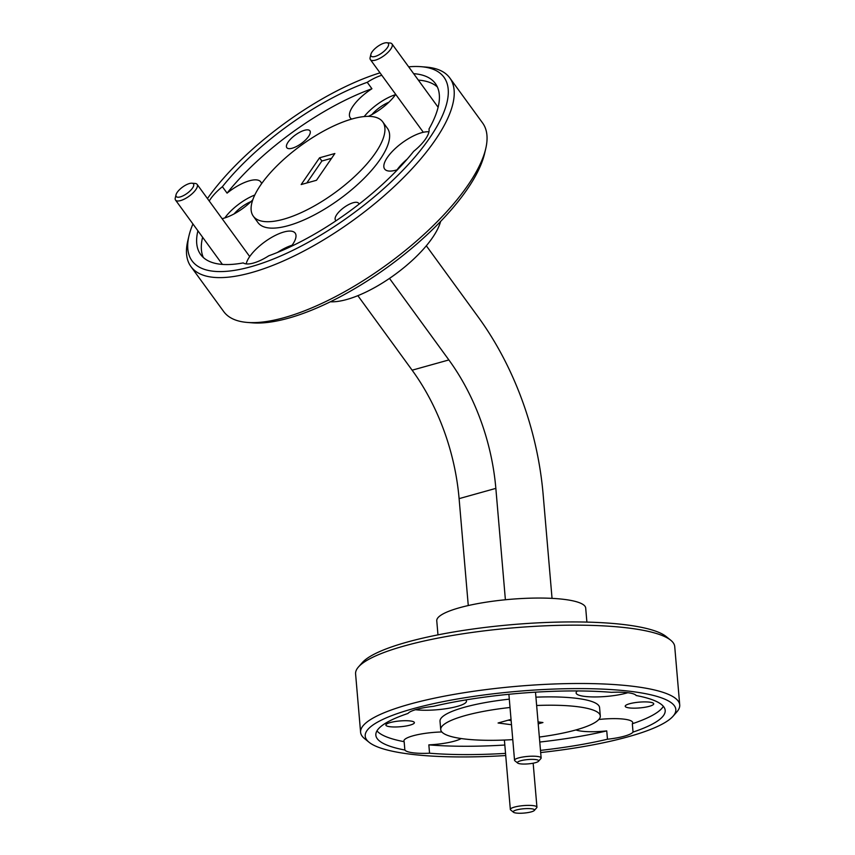 <?xml version="1.0" encoding="UTF-8"?>
<svg xmlns="http://www.w3.org/2000/svg" width="855" height="855" viewBox="0 0 855 855"><rect width="100%" height="100%" fill="white"/><g stroke="black" fill="none" stroke-linecap="round" stroke-linejoin="round"><path stroke-width="1.28" d="M520.086 760.939A10.677 2.159 175.1 0 0 517.692 763.055A10.677 2.159 175.1 0 0 525.44 764.039A10.677 2.159 175.1 0 0 536.042 762.5A10.677 2.159 175.1 0 0 538.511 761.271A10.677 2.159 175.1 0 0 532.761 759.379A10.677 2.159 175.1 0 0 520.086 760.939M517.692 763.055L514.881 760.79A13.349 2.704 -4.9 0 1 514.539 760.255A13.349 2.704 -4.9 0 1 517.874 758.139A13.349 2.704 -4.9 0 1 532.441 756.194A13.349 2.704 -4.9 0 1 541.14 757.979A13.349 2.704 -4.9 0 1 540.894 758.556L538.511 761.271M188.827 183.718A10.677 3.88 -36.1 0 0 176.023 194.78A10.677 3.88 -36.1 0 0 180.886 196.714A10.677 3.88 -36.1 0 0 191.766 189.073A10.677 3.88 -36.1 0 0 191.915 183.205A10.677 3.88 -36.1 0 0 188.827 183.718M191.915 183.205L195.143 183.462A13.349 4.841 143.9 0 1 197.11 184.37A13.349 4.841 143.9 0 1 193.38 192.546A13.349 4.841 143.9 0 1 181.356 200.348A13.349 4.841 143.9 0 1 175.532 200.081A13.349 4.841 143.9 0 1 175.275 197.933L176.023 194.78M515.886 810.134A10.677 2.159 175.1 0 0 513.492 812.25A10.677 2.159 175.1 0 0 521.24 813.233A10.677 2.159 175.1 0 0 531.842 811.694A10.677 2.159 175.1 0 0 534.311 810.465A10.677 2.159 175.1 0 0 528.561 808.573A10.677 2.159 175.1 0 0 515.886 810.134M513.492 812.25L510.681 809.984A13.349 2.704 -4.9 0 1 510.339 809.45A13.349 2.704 -4.9 0 1 513.673 807.334A13.349 2.704 -4.9 0 1 528.24 805.378A13.349 2.704 -4.9 0 1 536.94 807.163A13.349 2.704 -4.9 0 1 536.694 807.751L534.311 810.465M383.692 43.263A10.677 3.88 -36.1 0 0 370.888 54.325A10.677 3.88 -36.1 0 0 375.751 56.259A10.677 3.88 -36.1 0 0 386.631 48.617A10.677 3.88 -36.1 0 0 386.781 42.75A10.677 3.88 -36.1 0 0 383.692 43.263M386.781 42.75L390.008 43.007A13.349 4.841 143.9 0 1 391.975 43.915A13.349 4.841 143.9 0 1 388.234 52.091A13.349 4.841 143.9 0 1 376.221 59.893A13.349 4.841 143.9 0 1 370.397 59.626A13.349 4.841 143.9 0 1 370.14 57.477L370.888 54.325M410.389 720.979A14.311 2.896 175.1 0 0 394.679 721.609A14.311 2.896 175.1 0 0 385.872 725.072A14.311 2.896 175.1 0 0 389.869 726.707A14.311 2.896 175.1 0 0 405.58 726.087A14.311 2.896 175.1 0 0 414.386 722.625A14.311 2.896 175.1 0 0 410.389 720.979M649.736 702.169A14.311 2.896 175.1 0 0 634.025 702.789A14.311 2.896 175.1 0 0 625.219 706.251A14.311 2.896 175.1 0 0 629.216 707.897A14.311 2.896 175.1 0 0 644.927 707.267A14.311 2.896 175.1 0 0 653.733 703.815A14.311 2.896 175.1 0 0 649.736 702.169M292.207 148.214A14.311 5.194 -36.1 0 0 305.545 139.964A14.311 5.194 -36.1 0 0 309.927 130.826A14.311 5.194 -36.1 0 0 304.519 130.281A14.311 5.194 -36.1 0 0 291.17 138.521A14.311 5.194 -36.1 0 0 286.799 147.669A14.311 5.194 -36.1 0 0 292.207 148.214M358.972 204.195A14.311 5.194 -36.1 0 0 358.608 203.266A14.311 5.194 -36.1 0 0 353.201 202.731A14.311 5.194 -36.1 0 0 339.863 210.971A14.311 5.194 -36.1 0 0 335.481 220.12A14.311 5.194 -36.1 0 0 336.133 220.686M598.789 719.504A29.893 6.06 175.1 0 1 624.364 719.194A29.893 6.06 175.1 0 1 632.721 722.625A29.893 6.06 175.1 0 1 632.326 723.758L633.042 732.083A145.2 29.423 175.1 0 0 665.19 710.366A145.2 29.423 175.1 0 0 636.163 695.521A29.893 6.06 175.1 0 0 628.051 692.742A29.893 6.06 175.1 0 0 611.475 692.326A145.2 29.423 175.1 0 0 433.56 706.316A29.893 6.06 175.1 0 0 407.985 713.455A145.2 29.423 175.1 0 0 375.847 735.172A145.2 29.423 175.1 0 0 404.864 750.027L404.148 741.691A29.893 6.06 175.1 0 1 403.913 741.039A29.893 6.06 175.1 0 1 441.853 731.966M504.824 745.036A145.2 29.423 175.1 0 1 428.847 744.876L429.552 753.212A29.893 6.06 -4.9 0 1 412.976 752.795A29.893 6.06 -4.9 0 1 404.864 750.027M577.435 690.947A29.893 6.06 175.1 0 0 576.12 692.945A29.893 6.06 175.1 0 0 584.478 696.376A29.893 6.06 175.1 0 0 627.816 692.71M575.885 729.946A29.893 6.06 175.1 0 0 581.507 731.164A29.893 6.06 175.1 0 0 606.751 730.897L607.467 739.233A29.893 6.06 175.1 0 0 633.042 732.083M291.309 246.336A29.893 10.859 -36.1 0 0 295.189 233.137A29.893 10.859 -36.1 0 0 283.881 232.004A29.893 10.859 -36.1 0 0 246.197 263.896M197.911 230.807A145.2 52.721 -36.1 0 0 200.647 254.523A145.2 52.721 -36.1 0 0 243.226 262.913A29.893 10.859 -36.1 0 0 253.475 263.041A29.893 10.859 -36.1 0 0 268.801 255.773A145.2 52.721 -36.1 0 0 413.649 151.367A29.893 10.859 -36.1 0 0 428.996 129.009A145.2 52.721 -36.1 0 0 435.387 83.544A145.2 52.721 -36.1 0 0 413.649 73.669M428.954 131.83A29.893 10.859 -36.1 0 0 421.675 132.696A29.893 10.859 -36.1 0 0 393.792 149.924A29.893 10.859 -36.1 0 0 384.643 169.023A29.893 10.859 -36.1 0 0 395.951 170.156A29.893 10.859 -36.1 0 0 397.564 169.664M368.366 116.355A29.893 10.859 -36.1 0 0 395.705 94.371M222.086 218.656A29.893 10.859 -36.1 0 0 223.732 218.249A29.893 10.859 -36.1 0 0 252.738 199.878M261.512 183.772A29.893 10.859 -36.1 0 0 260.764 181.912A29.893 10.859 -36.1 0 0 249.457 180.779A29.893 10.859 -36.1 0 0 227.077 193.134L222.386 186.7A29.893 10.859 -36.1 0 0 209.24 201.011M485.715 148.77L484.529 153.815A155.877 56.601 143.9 0 1 288.434 318.188A155.877 56.601 143.9 0 1 252.449 322.848L247.287 322.431A160.152 58.151 -36.1 0 0 284.245 317.643A160.152 58.151 -36.1 0 0 485.715 148.77A160.152 58.151 -36.1 0 0 482.605 122.992L449.816 77.965A160.152 58.151 143.9 0 1 400.803 180.32A160.152 58.151 143.9 0 1 251.456 272.617A160.152 58.151 143.9 0 1 190.911 266.546A160.152 58.151 143.9 0 1 187.801 240.768L188.998 235.724A155.877 56.601 -36.1 0 0 250.943 266.717A155.877 56.601 -36.1 0 0 415.466 156.401A155.877 56.601 -36.1 0 0 421.066 66.69A155.877 56.601 -36.1 0 0 408.658 66.818M190.911 266.546L223.711 311.573A160.152 58.151 -36.1 0 0 247.287 322.431M253.294 216.176L257.975 222.61A80.071 29.081 -36.1 0 0 288.253 225.645A80.071 29.081 -36.1 0 0 362.926 179.507A80.071 29.081 -36.1 0 0 387.433 128.325L382.741 121.891A80.071 29.081 -36.1 0 0 352.474 118.856A80.071 29.081 -36.1 0 0 277.8 165.004A80.071 29.081 -36.1 0 0 253.294 216.176A80.071 29.081 -36.1 0 0 283.561 219.222A80.071 29.081 -36.1 0 0 358.234 173.073A80.071 29.081 -36.1 0 0 382.741 121.891M380.026 72.846A155.877 56.601 -36.1 0 0 207.444 198.552M192.931 223.957A155.877 56.601 -36.1 0 0 188.998 235.724M440.592 221.498A74.738 27.136 143.9 0 1 346.767 299.496A74.738 27.136 143.9 0 1 330.351 301.783M358.469 666.964L362.296 662.614A155.877 31.592 -4.9 0 1 470.624 629.344A155.877 31.592 -4.9 0 1 626.544 624.898A155.877 31.592 -4.9 0 1 666.184 636.558L670.694 640.192A160.152 32.458 175.1 0 0 629.964 628.211A160.152 32.458 175.1 0 0 469.769 632.775A160.152 32.458 175.1 0 0 358.469 666.964A160.152 32.458 175.1 0 0 355.595 673.954L360.596 732.286A160.152 32.458 -4.9 0 1 459.103 693.533A160.152 32.458 -4.9 0 1 634.966 686.544A160.152 32.458 -4.9 0 1 679.725 704.926A160.152 32.458 -4.9 0 1 676.839 711.916L673.024 716.255A155.877 31.592 175.1 0 0 632.262 691.567A155.877 31.592 175.1 0 0 446.481 700.993A155.877 31.592 175.1 0 0 369.125 742.311A155.877 31.592 175.1 0 0 408.765 753.971A155.877 31.592 175.1 0 0 505.722 755.542M679.725 704.926L674.723 646.594A160.152 32.458 175.1 0 0 670.694 640.192M540.67 752.55A155.877 31.592 175.1 0 0 673.024 716.255M539.345 737.053A80.071 16.224 175.1 0 0 600.295 715.934L599.579 707.598A80.071 16.224 175.1 0 0 577.211 698.407A80.071 16.224 175.1 0 0 535.925 697.167M510.018 707.491A80.071 16.224 175.1 0 0 440.731 729.614A80.071 16.224 175.1 0 0 463.111 738.806A80.071 16.224 175.1 0 0 512.776 739.618M600.295 715.934A80.071 16.224 175.1 0 0 577.916 706.743A80.071 16.224 175.1 0 0 536.641 705.493M437.974 634.87L436.766 620.816A74.738 15.144 -4.9 0 1 482.733 602.732A74.738 15.144 -4.9 0 1 564.802 599.473A74.738 15.144 -4.9 0 1 585.696 608.055L586.893 622.098M376.959 730.886A145.2 29.423 175.1 0 0 404.148 741.691M429.552 753.212A145.2 29.423 175.1 0 0 505.54 753.373M540.488 750.38A145.2 29.423 175.1 0 0 607.467 739.233M539.772 742.044A145.2 29.423 175.1 0 0 606.751 730.897M437.397 87.007A145.2 52.721 -36.1 0 0 418.33 80.103M227.077 193.134A145.2 52.721 -36.1 0 1 371.925 88.738L367.233 82.304A145.2 52.721 -36.1 0 0 222.386 186.7M371.882 114.591A19.002 6.904 143.9 0 1 388.854 102.237M234.099 213.91A19.002 6.904 143.9 0 1 251.071 201.545M552.041 598.372L543.139 494.489A247.694 165.421 74.4 0 0 478.276 317.109L426.335 245.802M505.391 599.761L495.847 488.376A179.368 119.786 74.4 0 0 448.875 359.934L389.495 278.409M495.847 488.376L459.103 498.636A179.368 119.786 74.4 0 0 412.131 370.194L357.86 295.67M459.103 498.636L468.273 605.554M511.044 719.386L498.08 722.999L511.504 724.73M538.212 723.864L542.946 722.539L538.052 721.909M509.302 699.155A80.071 16.224 175.1 0 0 440.015 721.278L440.731 729.614M428.847 744.876A29.893 6.06 175.1 0 0 461.219 738.538M632.326 723.758A145.2 29.423 175.1 0 0 663.362 706.326M415.477 709.714A29.893 6.06 175.1 0 0 448.223 708.357A29.893 6.06 175.1 0 0 466.456 701.143A29.893 6.06 175.1 0 0 465.697 699.946M369.125 742.311L364.625 738.677A160.152 32.458 -4.9 0 1 360.596 732.286M381.779 75.261A29.893 10.859 -36.1 0 0 367.233 82.304M202.603 237.241A145.2 52.721 -36.1 0 0 203.33 257.494M421.066 66.69L426.228 67.096A160.152 58.151 143.9 0 1 449.816 77.965M334.861 153.515L319.556 157.79L301.174 184.552L316.489 180.277L334.861 153.515M371.925 88.738A29.893 10.859 -36.1 0 0 350.219 117.798A29.893 10.859 -36.1 0 0 351.726 119.069M254.758 195.025A29.893 10.859 -36.1 0 0 224.844 217.918M395.502 94.659A29.893 10.859 -36.1 0 0 364.177 116.569M407.204 159.115A29.893 10.859 -36.1 0 0 397.062 169.824M292.143 245.203A29.893 10.859 -36.1 0 0 277.458 252.439M508.169 720.188L511.14 720.562M331.569 158.303L321.897 161.007L306.806 182.981M321.897 161.007L319.556 157.79M448.875 359.934L412.131 370.194M514.539 760.255L508.885 694.292M541.14 757.979L535.497 692.165M175.532 200.081L222.386 264.398M197.11 184.37L249.703 256.564M510.339 809.45L504.397 740.045M536.94 807.163L533.167 763.205M370.397 59.626L423.321 132.279M391.975 43.915L438.123 107.27"/></g></svg>
